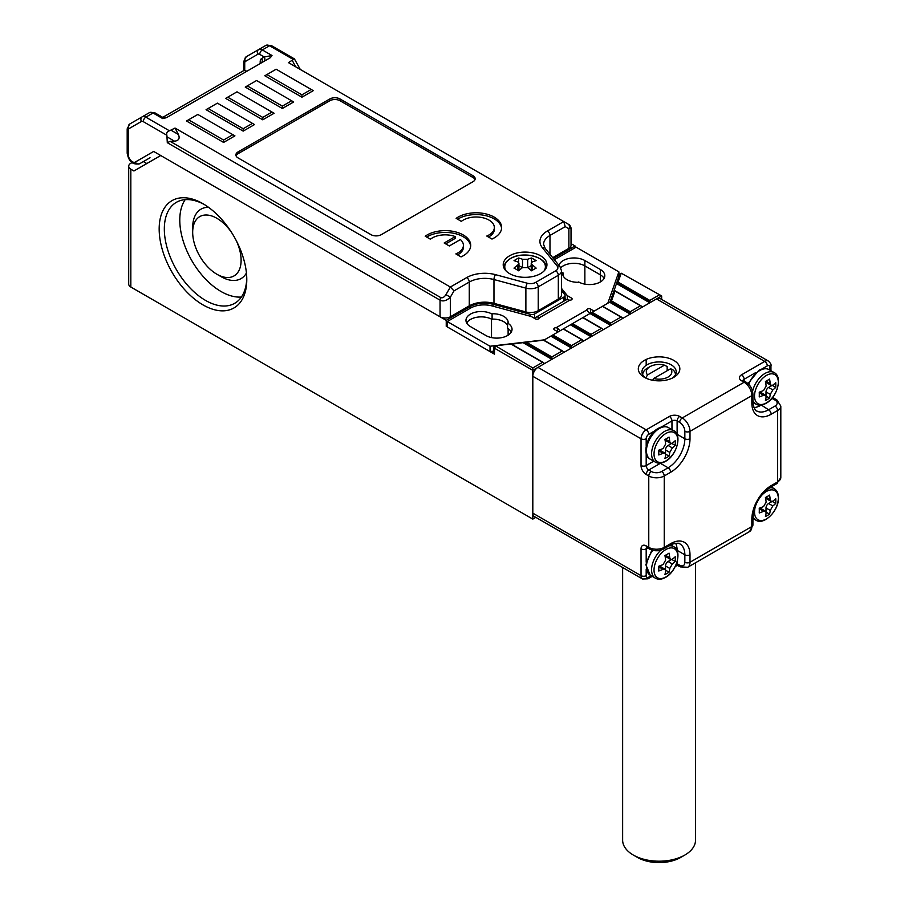 <?xml version="1.0" encoding="UTF-8"?>
<svg xmlns="http://www.w3.org/2000/svg" width="908" height="908" viewBox="0 0 908 908"><rect width="100%" height="100%" fill="white"/><g stroke="black" fill="none" stroke-linecap="round" stroke-linejoin="round"><path stroke-width="1.36" d="M622.638 567.489L622.638 840.161A36.445 21.043 0 0 0 633.307 855.041L633.307 855.041A36.445 21.043 0 0 0 684.848 855.041A36.445 21.043 0 0 0 695.517 840.161L695.517 562.767M642.682 374.686A16.401 9.466 180 0 1 647.483 368.103L650.06 366.616A12.757 7.366 0 0 0 647.518 374.936L645.69 377.989M667.164 370.725L667.164 366.56L664.463 365.152L647.518 374.936M637.439 857.424A30.611 17.672 180 0 1 637.427 857.424L633.307 855.041L637.427 857.424A30.611 17.672 180 0 0 680.728 857.424L684.848 855.041M652.648 380.259L653.703 378.5L670.637 368.716L673.35 370.135A16.401 9.466 180 0 1 675.473 374.686M675.404 566.195A36.445 21.043 0 0 0 677.867 565.412A3.643 2.1 -60 0 1 677.118 563.743L679.695 565.23A7.287 4.211 -120 0 0 684.848 562.256L684.848 554.822A23.687 13.677 120 0 0 679.944 543.971C679.876 542.167 670.32 544.13 669.922 545.322A3.643 2.1 -120 0 0 670.671 543.654A27.331 15.777 -60 0 1 690.001 554.822L690.001 562.256L751.847 526.549L751.847 519.115A27.331 15.777 -60 0 1 771.176 485.644L777.611 481.921L777.611 410.507L771.176 414.23A27.331 15.777 -60 0 1 751.847 403.073L751.847 395.627L690.001 431.334L690.001 438.768A27.331 15.777 -60 0 1 670.671 472.251L664.236 475.962L664.236 547.376L670.671 543.654M653.703 378.5A12.757 7.366 0 0 0 668.095 377.036A12.757 7.366 0 0 0 670.637 368.716M664.463 365.152A12.757 7.366 0 0 0 650.06 366.616M658.754 566.24A47.284 27.297 0 0 0 663.067 564.56L665.655 560.1A47.284 27.297 -120 0 0 664.94 555.526A45.922 26.514 0 0 0 669.06 553.142A47.284 27.297 60 0 1 669.775 557.716L670.671 559.476L672.351 559.203A47.284 27.297 -0 0 0 675.246 556.717A45.922 26.514 60 0 1 675.246 561.473A47.284 27.297 180 0 1 672.351 563.97L669.775 568.431A47.284 27.297 60 0 1 669.06 572.188A45.922 26.514 180 0 1 664.94 574.571A47.284 27.297 -120 0 0 665.655 570.814L665.042 569.225L663.067 569.327A47.284 27.297 180 0 1 658.754 570.996A45.922 26.514 -120 0 0 658.754 566.24M671.841 559.51L675.246 561.473M671.375 559.623L668.095 561.507A3.643 2.1 120 0 0 665.519 565.979L665.519 569.759M665.655 570.213L669.06 572.188M665.042 569.225L660.638 566.683A3.643 2.1 120 0 0 658.822 566.864L663.067 569.327M669.775 557.716L665.519 555.265A3.643 2.1 120 0 0 666.279 556.933L670.671 559.476M150.024 157.754A9.477 5.471 -120 0 1 150.002 157.765L149.48 158.06A9.477 5.471 60 0 1 149.48 158.06L139.684 163.724A3.643 2.974 60 0 1 135.292 162.055L153.668 151.443L440.051 316.779L440.051 300.162L167.299 142.692L166.868 135.258C166.3 132.954 167.163 131.467 169.444 130.797L175.028 128.073L450.357 287.03L454 290.878L450.357 297.188C446.623 300.752 443.195 301.751 440.051 300.162A3.643 2.1 120 0 1 440.8 297.62C442.525 298.233 444.239 297.245 445.953 294.646L450.357 297.188L450.357 316.779A7.287 4.211 180 0 1 440.051 316.779M540.544 255.784A21.86 12.621 0 0 0 516.72 253.048A21.86 12.621 0 0 0 503.214 264.716A21.86 12.621 0 0 0 509.626 273.637A21.86 12.621 0 0 0 533.45 276.373A21.86 12.621 0 0 0 546.945 264.716A21.86 12.621 0 0 0 540.544 255.784M445.953 294.646L450.357 287.03L466.689 277.598A25.515 14.732 180 0 1 495.507 274.659L527.412 283.251A7.287 4.211 0 0 0 535.652 282.411L555.741 270.811A7.287 4.211 0 0 0 557.194 266.055L542.314 247.634A25.515 14.732 180 0 1 547.399 230.995L563.732 221.563L288.415 62.607L294.419 58.895L300.31 69.485M175.028 128.073L178.399 134.463C180.079 138.425 178.797 140.661 174.529 141.183L170.125 141.353L440.8 297.62M188.546 119.811L186.492 121.002L223.595 142.42L234.934 135.871L197.831 114.453L188.546 119.811L223.595 140.036L232.868 134.679M227.715 97.19L225.661 98.382L262.764 119.811L274.103 113.262L236.999 91.833L227.715 97.19L262.764 117.427L272.037 112.07M260.187 63.571L260.187 61.823A7.287 4.211 60 0 1 261.697 58.487L264.273 57L272.003 55.513L270.38 57.681L166.493 117.665L162.748 118.596L163.054 117.541L154.882 112.83L149.423 112.649L142.204 116.814A7.287 4.211 60 0 1 145.847 117.166L169.444 130.797M473.034 175.743L340.069 98.983A7.287 4.211 0 0 0 329.763 98.983L238.021 151.942A7.287 4.211 0 0 0 235.887 154.916A7.287 4.211 0 0 0 238.021 157.89L370.986 234.661A7.287 4.211 0 0 0 381.292 234.661L473.034 181.691A7.287 4.211 0 0 0 475.168 178.717A7.287 4.211 0 0 0 473.034 175.743L473.034 177.525L340.069 100.765A7.287 4.211 0 0 0 329.763 100.765L238.021 153.724A7.287 4.211 0 0 0 236.057 155.813M455.249 236.591L444.171 242.992L449.324 245.966L460.401 239.564A18.217 10.521 180 0 1 463.421 245.376A18.217 10.521 180 0 1 455.861 253.899L461.06 256.907A25.515 14.732 0 0 0 470.707 245.376A25.515 14.732 0 0 0 453.603 231.461A25.515 14.732 0 0 0 425.216 236.216L430.426 239.213A18.217 10.521 180 0 1 455.249 236.591L455.249 238.384L445.714 243.877M456.145 218.363L461.343 221.37A18.217 10.521 180 0 1 481.728 217.511A18.217 10.521 180 0 1 494.349 227.522A18.217 10.521 180 0 1 486.779 236.046L491.977 239.054A25.515 14.732 0 0 0 501.636 227.522A25.515 14.732 0 0 0 484.52 213.607A25.515 14.732 0 0 0 456.145 218.363M266.884 74.581L264.83 75.773L301.933 97.19L313.271 90.652L276.157 69.224L266.884 74.581L301.933 94.818L311.206 89.461M208.136 108.495L206.071 109.686L243.174 131.115L254.512 124.566L217.409 103.149L208.136 108.495L243.174 128.732L252.458 123.374M247.305 85.885L245.239 87.077L282.343 108.495L293.681 101.957L256.578 80.528L247.305 85.885L282.343 106.123L291.627 100.765M558.318 299.072L558.318 275.272A10.93 6.311 180 0 0 561.53 270.811L561.53 294.612A10.93 6.311 180 0 1 558.318 299.072L538.228 310.684A10.93 6.311 180 0 1 525.88 311.932L493.975 303.351A21.86 12.621 0 0 0 469.266 305.86L450.357 316.779M571.03 227.874L568.885 228.748A3.643 2.974 -60 0 0 568.136 224.106L568.147 224.117C569.259 225.536 568.76 222.562 571.03 227.874L571.03 245.376A7.287 4.211 180 0 1 568.885 248.349L552.711 257.679M474.998 179.614A7.287 4.211 0 0 0 473.034 177.525M470.662 246.261A25.515 14.732 0 0 0 453.898 233.311A25.515 14.732 0 0 0 426.658 237.045M463.421 245.376L463.421 247.158A18.217 10.521 180 0 1 457.564 254.887M501.591 228.407A25.515 14.732 0 0 0 484.827 215.457A25.515 14.732 0 0 0 457.575 219.191M494.349 227.522L494.349 229.304A18.217 10.521 180 0 1 488.481 237.033M263.536 61.642A3.643 2.974 -120 0 0 264.273 57L259.745 54.389A3.643 2.1 -120 0 0 257.917 54.208L245.478 61.392A3.643 2.974 -120 0 1 246.238 56.75L265.896 45.4A7.287 4.211 -120 0 1 269.54 45.763L262.321 49.929L272.003 55.513M129.004 128.641A3.643 2.974 -120 0 1 129.765 123.999L142.204 116.814A3.643 2.974 -120 0 0 141.455 121.456L129.004 128.641A3.643 2.1 -120 0 0 128.255 130.309L128.255 154.621A5.834 3.371 -120 0 0 130.797 160.489A5.834 3.371 -120 0 0 135.292 162.055M167.299 142.692L170.125 141.353M568.136 224.106L563.732 221.563L568.147 224.117L563.732 221.563L565.241 226.648L549.976 235.456L549.976 254.297M301.933 97.19L301.933 94.818M282.343 106.123L282.343 108.495M262.764 117.427L262.764 119.811M243.174 128.732L243.174 131.115M223.595 140.036L223.595 142.42M759.247 396.932A45.922 26.514 -120 0 0 759.247 392.165A47.284 27.297 0 0 0 763.571 390.497L766.148 386.036A47.284 27.297 -120 0 0 765.433 381.462A45.922 26.514 0 0 0 769.564 379.079A47.284 27.297 60 0 1 770.268 383.653L771.176 385.412L772.844 385.14A47.284 27.297 -0 0 0 775.738 382.654A45.922 26.514 60 0 1 775.738 387.41A47.284 27.297 180 0 1 772.844 389.907L770.268 394.367A47.284 27.297 60 0 1 769.564 398.124A45.922 26.514 180 0 1 765.433 400.507A47.284 27.297 -120 0 0 766.148 396.751L765.535 395.162L763.571 395.252A47.284 27.297 180 0 1 759.247 396.932M772.333 385.446L775.738 387.41M771.868 385.56L768.588 387.444A3.643 2.1 120 0 0 766.011 391.916L766.011 395.695M766.148 396.149L769.564 398.124M765.535 395.162L761.142 392.619A3.643 2.1 120 0 0 759.315 392.801L759.281 392.824M766.011 381.156L766.011 381.201A3.643 2.1 120 0 0 766.772 382.87L771.176 385.412M514.007 268.121A44.651 25.776 60 0 1 518.638 270.8A46.217 26.684 -60 0 1 522.509 267.61L527.661 267.61A46.217 26.684 60 0 1 531.52 270.8A44.651 25.776 -60 0 1 536.163 268.121A46.217 26.684 -120 0 0 532.304 264.932L531.237 263.263L532.304 261.958A46.217 26.684 -60 0 1 536.163 260.687A44.651 25.776 -120 0 0 531.52 258.008A46.217 26.684 120 0 0 527.661 259.279L522.509 259.279A46.217 26.684 -120 0 0 518.638 258.008A44.651 25.776 120 0 0 514.007 260.687A46.217 26.684 60 0 1 517.866 261.958L518.933 263.263L517.866 264.932A46.217 26.684 120 0 0 514.007 268.121M518.638 262.491L518.638 258.008M522.452 267.656L518.933 265.624M531.237 265.624L527.718 267.656M531.52 262.491L531.52 258.008M503.702 321.693A15.311 8.842 180 0 1 507.561 325.45A15.311 8.842 180 0 0 492.102 319.117A15.311 8.842 180 0 1 503.702 321.693M503.702 316.336A15.311 8.842 180 0 1 508.174 322.578A15.311 8.842 180 0 1 508.117 323.35L507.561 323.032A15.311 8.842 180 0 1 512.044 329.275A15.311 8.842 180 0 1 502.601 337.447A15.311 8.842 180 0 1 485.916 335.529L470.457 326.596A15.311 8.842 180 0 1 465.974 320.354A15.311 8.842 180 0 1 475.417 312.193A15.311 8.842 180 0 1 492.102 314.1L491.546 313.782A15.311 8.842 180 0 1 503.702 316.336M600.324 281.968L600.324 274.829A15.311 8.842 180 0 1 604.092 278.393A15.311 8.842 180 0 0 600.324 274.829L584.865 265.896L600.324 274.829L600.324 269.472A15.311 8.842 180 0 1 604.807 275.726A15.311 8.842 180 0 1 595.364 283.886A15.311 8.842 180 0 1 578.68 281.968L579.236 282.286A15.311 8.842 180 0 1 562.608 273.49A15.311 8.842 180 0 1 562.665 272.718L563.221 273.047A15.311 8.842 180 0 1 561.53 271.878M560.735 267.781A15.311 8.842 180 0 1 584.865 265.896A15.311 8.842 180 0 0 560.735 267.781M507.561 323.032L507.561 328.39A15.311 8.842 180 0 1 511.329 331.953A15.311 8.842 180 0 0 508.117 328.719L508.117 335.188M491.512 337.583L491.512 319.139A15.311 8.842 180 0 0 466.689 323.032A15.311 8.842 180 0 1 492.102 319.457L492.102 314.1M493.839 351.146L490.036 351.589L447.258 326.903L447.258 321.546L470.571 308.084A18.954 10.941 180 0 1 491.977 305.905L531.271 316.483L535.391 318.867A2.191 1.26 180 0 0 537.774 319.139A2.191 1.26 180 0 0 539.125 317.97A2.191 1.26 180 0 0 539.125 317.902L538.478 317.198A7.287 4.211 -120 0 0 535.868 317.312A7.287 4.211 -120 0 0 534.789 318.515M566.365 299.81L565.06 298.187M544.403 339.842L490.036 346.243L447.258 321.546M490.036 351.589L490.036 346.243M567.341 299.719L567.341 295.656L561.53 288.449M554.357 259.711L576.103 247.158L618.881 271.855L607.804 303.238M618.881 276.611L618.881 271.855M558.068 331.953L554.459 329.876A2.191 1.26 180 0 1 553.823 328.98A2.191 1.26 180 0 1 556.127 327.72L586.806 310.003A2.191 1.26 180 0 1 586.806 309.934A2.191 1.26 180 0 1 588.157 308.777A2.191 1.26 180 0 1 590.54 309.049L594.138 311.126M567.341 295.656L571.461 298.04A2.191 1.26 180 0 1 572.108 298.925A2.191 1.26 180 0 1 569.804 300.185L539.125 317.902M558.931 265.386A15.311 8.842 180 0 1 569.339 258.383A15.311 8.842 180 0 1 584.865 260.551L600.324 269.472M562.665 272.718L562.665 274.261M563.221 273.047L563.221 275.975M535.868 317.312L565.763 300.06A7.287 4.211 60 0 1 568.374 299.946L569.804 300.185M559.895 330.898A7.287 4.211 -120 0 0 557.546 328.208L556.127 327.72M586.806 310.003L587.442 310.945A7.287 4.211 60 0 1 589.791 313.646M672.351 378.08A17.127 9.886 0 0 0 676.21 371.826A17.127 9.886 0 0 0 671.194 364.834A17.127 9.886 0 0 0 646.973 364.834A17.127 9.886 0 0 0 641.956 371.826A17.127 9.886 0 0 0 645.804 378.08M644.396 377.331A20.771 11.997 180 0 1 644.385 377.331A20.771 11.997 180 0 1 644.396 360.374A20.771 11.997 180 0 1 673.77 360.374A20.771 11.997 180 0 1 673.77 377.331A20.771 11.997 180 0 1 644.396 377.331M669.922 545.322L663.476 549.045C658.822 551.338 654.18 551.338 649.526 549.045L646.95 547.558A3.643 2.1 -60 0 1 646.19 545.89L648.766 547.376L648.766 475.962L646.19 474.475A7.287 4.211 -120 0 1 641.037 465.554L641.037 438.768L532.814 376.287A7.287 4.211 -60 0 1 537.967 367.365L656.507 298.925A7.287 4.211 -60 0 1 660.15 298.562L768.372 361.055A7.287 4.211 -60 0 0 764.729 361.407L656.507 298.925M532.814 376.287L532.814 513.156L641.037 575.649L641.037 548.863A7.287 4.211 -120 0 1 646.19 545.89M646.19 569.395L646.19 575.649A3.643 2.1 180 0 1 641.037 575.649A7.287 4.211 -60 0 0 642.546 578.986L534.324 516.493A7.287 4.211 -60 0 1 532.814 513.156M204.289 204.493A58.305 33.664 -120 0 0 176.402 202.314A58.305 33.664 -120 0 0 164.325 229.009A58.305 33.664 -120 0 0 205.56 300.423A58.305 33.664 -120 0 0 234.707 303.306A58.305 33.664 -120 0 0 246.772 278.064M241.403 297.029A58.305 33.664 60 0 1 179.784 220.077A58.305 33.664 60 0 1 185.175 199.658M231.619 232.561A34.254 19.783 -120 0 0 216.898 218.295A34.254 19.783 -120 0 0 192.678 232.278A34.254 19.783 -120 0 0 216.898 274.239A34.254 19.783 -120 0 0 238.611 271.186A34.254 19.783 -120 0 0 236.125 240.37M221.019 276.611L216.898 274.239L221.019 276.611A40.088 23.143 -120 0 0 246.443 273.036M202.983 304.884A61.948 35.764 60 0 1 159.172 229.009A61.948 35.764 60 0 1 202.983 203.71L202.983 203.71A61.948 35.764 60 0 1 246.783 279.585A61.948 35.764 60 0 1 202.983 304.884M208.477 207.296A40.088 23.143 -120 0 0 192.678 227.522L192.678 232.278M131.932 162.611L130.831 163.247A7.287 4.211 0 0 0 128.698 166.221A7.287 4.211 0 0 0 130.831 169.194L130.831 287.03L532.814 519.115L532.814 370.339L544.664 363.495L543.642 362.905L544.664 363.495L564.254 352.191L563.221 351.589L564.254 352.191L583.833 340.886L582.8 340.284L583.833 340.886L603.423 329.57L602.39 328.98L603.423 329.57L623.001 318.265L621.969 317.675L623.001 318.265L630.22 314.1L609.949 302.398L619.631 274.466A2.191 1.26 180 0 1 620.221 273.819L621.254 273.217L618.053 282.093L649.799 300.412L659.594 294.76L621.254 273.217M630.22 311.728L640.526 305.769L614.966 291.014L611.527 300.934L630.22 311.728L630.22 314.1L642.592 306.961L641.559 306.371L642.592 306.961L649.799 302.795L616.475 283.557L618.053 282.093M601.868 328.435L583.015 317.55L592.084 312.318L610.63 323.032L620.947 317.074L602.39 306.371L592.084 312.318M582.289 339.74L563.437 328.855L572.494 323.623L591.051 334.337L601.357 328.39L582.8 317.675L572.494 323.623M543.801 340.194L552.915 334.927L571.461 345.642L581.778 339.694L563.221 328.98L552.915 334.927M621.458 317.13L602.606 306.246L610.119 301.899M511.692 344.211L526.322 342.191L551.882 356.946L562.188 350.999L543.506 340.205L526.322 342.191M532.814 519.115L535.834 517.367M130.831 287.03A7.287 4.211 180 0 1 128.698 284.056L128.698 166.221M659.594 294.76L661.66 295.951L661.66 299.436M575.07 247.748L575.07 245.966L571.03 243.628M532.814 367.956L532.814 370.339L494.474 348.207A2.191 1.26 180 0 1 493.839 347.31A2.191 1.26 180 0 1 494.474 346.413L495.507 345.823L532.814 367.956L542.609 362.303L510.864 343.973L495.507 345.823M447.258 325.711L446.237 326.301L494.474 354.154A2.191 1.26 180 0 1 493.839 353.257L493.839 347.31M446.237 326.301L446.237 320.354L160.716 155.518L133.919 170.988L130.831 169.194M661.66 295.951L649.799 302.795L649.799 300.412M530.499 316.279L530.499 314.372L493.044 304.294A20.407 11.781 0 0 0 469.992 306.632L446.237 320.354M530.499 314.372A3.643 2.1 0 0 0 534.619 313.952L534.619 318.413M563.993 301.07L563.993 296.995L534.619 313.952M563.993 296.995A3.643 2.1 0 0 0 565.06 295.509A3.643 2.1 0 0 0 564.719 294.623L561.53 290.662M575.07 245.966L553.369 258.496M143.396 161.579L146.801 163.542M162.748 117.359L243.14 70.949A7.287 4.211 60 0 1 246.783 71.312M609.949 302.398L611.527 300.934M544.664 363.495L543.642 362.905M642.592 306.961L641.559 306.371M610.63 323.032L610.63 325.404L590.018 313.51M623.001 318.265L621.969 317.675M591.051 334.337L591.051 336.72L570.44 324.814M603.423 329.57L602.39 328.98M571.461 345.642L571.461 348.025L550.85 336.119M583.833 340.886L582.8 340.284M551.882 356.946L551.882 359.33L523.371 342.861M564.254 352.191L563.221 351.589M769.564 495.121A47.284 27.297 60 0 1 770.268 499.695L771.176 501.454L772.844 501.182A47.284 27.297 0 0 0 775.738 498.696A45.922 26.514 60 0 1 775.738 503.452A47.284 27.297 180 0 1 772.844 505.949L770.268 510.409A47.284 27.297 60 0 1 769.564 514.166A45.922 26.514 180 0 1 765.433 516.55A47.284 27.297 -120 0 0 766.148 512.793L765.535 511.204L763.571 511.306A47.284 27.297 180 0 1 759.247 512.975A45.922 26.514 -120 0 0 759.247 508.219A47.284 27.297 0 0 0 763.571 506.539L766.148 502.079A47.284 27.297 -120 0 0 765.433 497.505A45.922 26.514 0 0 0 769.564 495.121M766.148 512.191L769.564 514.166M765.535 511.204L761.142 508.662A3.643 2.1 120 0 0 759.315 508.843L759.281 508.866M766.011 497.198L766.011 497.244A3.643 2.1 120 0 0 766.772 498.912L771.176 501.454M772.333 501.488L775.738 503.452M771.868 501.602L768.588 503.486A3.643 2.1 120 0 0 766.011 507.958L766.011 511.737M658.754 454.953A45.922 26.514 -120 0 0 658.754 450.186A47.284 27.297 0 0 0 663.067 448.518L665.655 444.057A47.284 27.297 -120 0 0 664.94 439.483A45.922 26.514 0 0 0 669.06 437.1A47.284 27.297 60 0 1 669.775 441.674L670.671 443.433L672.351 443.161A47.284 27.297 -0 0 0 675.246 440.675A45.922 26.514 60 0 1 675.246 445.431A47.284 27.297 180 0 1 672.351 447.928L669.775 452.388A47.284 27.297 60 0 1 669.06 456.145A45.922 26.514 180 0 1 664.94 458.517A47.284 27.297 -120 0 0 665.655 454.772L665.042 453.183L663.067 453.274A47.284 27.297 180 0 1 658.754 454.953M671.841 443.467L675.246 445.431M671.375 443.581L668.095 445.465A3.643 2.1 120 0 0 665.519 449.937L665.519 453.716M665.655 454.17L669.06 456.145M665.042 453.183L660.638 450.64A3.643 2.1 120 0 0 658.822 450.822L663.067 453.274M665.519 439.177L665.519 439.222A3.643 2.1 120 0 0 666.279 440.891L670.671 443.433M652.829 550.339A18.217 10.521 120 0 0 650.23 575.207L655.36 578.169A18.217 10.521 -60 0 1 660.933 550.135M665.916 549.499A16.809 9.704 120 0 0 654.384 566.558A16.809 9.704 120 0 0 665.916 576.955A16.809 9.704 120 0 0 677.799 556.366A16.809 9.704 120 0 0 665.916 549.499M669.014 545.844A18.217 10.521 -60 0 1 673.577 546.616L670.649 544.925M668.095 561.507L672.351 563.97M665.519 565.979L669.775 568.431M293.136 59.383L269.54 45.763A3.643 2.1 -60 0 1 271.356 45.582L265.896 45.4M162.748 118.596L153.066 113.001L145.847 117.166A3.643 2.1 -60 0 0 143.271 121.638A3.643 2.1 -120 0 0 141.455 121.456M245.478 61.392A3.643 2.1 -120 0 0 244.729 63.061L244.729 70.62M166.868 135.258L143.271 121.638M568.885 248.349L568.885 228.748L565.241 226.648M555.741 270.811A3.643 2.1 60 0 1 558.318 275.272L538.228 286.871L538.228 310.684M525.88 311.932L525.88 288.131L493.975 279.539L493.975 303.351M469.266 305.86L469.266 282.059L454 290.878M238.021 153.724L238.021 151.942M329.763 100.765L329.763 98.983M340.069 100.765L340.069 98.983M257.917 54.208A3.643 2.974 -120 0 1 258.678 49.565L246.238 56.75L258.678 49.565A7.287 4.211 60 0 1 262.321 49.929A3.643 2.1 -60 0 0 259.745 54.389M154.882 112.83A3.643 2.1 -60 0 0 153.066 113.001A7.287 4.211 -120 0 0 149.423 112.649M535.652 282.411A3.643 2.1 60 0 1 538.228 286.871A10.93 6.311 180 0 1 525.88 288.131A3.643 1.26 105.1 0 1 527.412 283.251M495.507 274.659A3.643 1.26 105.1 0 0 493.975 279.539A21.86 12.621 0 0 0 469.266 282.059A3.643 2.1 60 0 0 466.689 277.598M547.399 230.995A3.643 2.1 60 0 1 549.976 235.456A21.86 12.621 0 0 0 543.574 244.388L545.152 248.327L560.032 266.748A3.643 2.701 -38.9 0 0 557.194 266.055M174.529 141.183L167.299 137.006M171.181 130.298L178.399 134.463M295.633 66.783L292.262 60.382M244.729 63.061A3.643 2.1 180 0 1 243.662 61.574L246.238 56.75M129.765 123.999L127.188 128.822A3.643 2.1 180 0 0 128.255 130.309M128.255 154.621A3.643 2.1 180 0 1 127.188 153.134L127.188 128.822M542.314 247.634A3.643 2.701 -38.9 0 1 545.152 248.327M260.187 61.823A3.643 2.1 180 0 1 261.198 62.936M261.697 58.487A3.643 2.974 -120 0 1 260.959 63.129M752.925 402.414L755.853 404.105A18.217 10.521 -60 0 1 752.914 400.541M752.584 391.393A18.217 10.521 -60 0 1 764.967 373.449A18.217 10.521 -60 0 1 774.081 372.552L768.94 369.59A18.217 10.521 120 0 0 759.837 370.487A18.217 10.521 120 0 0 748.714 384.277M766.409 375.435A16.809 9.704 120 0 0 754.877 399.157A16.809 9.704 120 0 0 766.409 402.891A16.809 9.704 120 0 0 778.304 382.302A16.809 9.704 120 0 0 766.409 375.435M768.588 387.444L772.844 389.907M766.011 391.916L770.268 394.367M759.315 392.801L763.571 395.252M766.011 381.201L770.268 383.653M543.994 271.049A20.316 11.736 0 0 0 536.219 256.941A20.316 11.736 0 0 0 510.716 258.462A20.316 11.736 0 0 0 506.176 271.049M546.219 267.826A21.134 12.201 180 0 1 546.219 267.939L546.219 267.826C547.411 257.055 522.804 250.642 510.444 258.53C506.176 261.095 504.008 264.194 503.951 267.826M517.866 270.3L517.866 264.932M522.509 267.61L522.509 259.279M527.661 267.61L527.661 259.279M532.304 270.3L532.304 264.932M584.865 260.551L584.865 284.136M538.478 317.198L538.478 318.867M557.546 328.208L557.546 331.658M571.461 298.04L571.461 299.822M590.54 309.049L590.54 313.215M537.967 367.365L646.19 429.847L669.389 416.454A7.287 4.211 0 0 1 679.695 416.454L682.271 417.941L744.117 382.245L741.541 380.747A3.643 2.1 -60 0 1 743.357 380.577L745.933 382.064A3.643 2.1 -60 0 0 744.117 382.245A10.93 6.311 -120 0 1 751.847 395.627A3.643 2.1 0 0 0 752.914 394.14L752.914 401.586C752.074 402.528 755.15 411.789 756.75 410.938A23.687 13.677 120 0 0 768.588 409.769L775.035 406.046A7.287 4.211 0 0 0 775.035 400.099L772.458 398.601L770.71 399.611M769.882 370.124L769.882 367.365A3.643 2.1 120 0 0 767.305 365.879A3.643 2.1 60 0 0 764.729 361.407L741.541 374.8A7.287 4.211 0 0 0 741.541 380.747M647.699 547.989L646.19 548.863L646.19 562.166M646.19 575.649A3.643 2.1 120 0 0 648.766 577.136L651.161 575.751M675.631 543.256A23.687 13.677 -60 0 1 677.118 550.35L684.848 554.822A3.643 2.1 180 0 0 690.001 554.822M676.835 550.203A3.643 2.1 0 0 1 677.118 550.35L677.118 550.85M677.118 561.723L677.118 563.743A3.643 2.1 0 0 0 676.551 563.482M767.305 365.879L761.891 369M755.638 372.62L744.117 379.26L744.117 381.008M761.29 405.047L768.588 409.769A3.643 2.1 60 0 1 771.176 414.23M760.598 405.127A3.643 2.1 -120 0 0 760.859 405.297A23.687 13.677 -60 0 1 753.969 407.567M671.965 429.632L671.965 420.926L661.399 427.021M655.133 430.63L648.766 434.308A3.643 2.1 120 0 0 646.19 438.768L646.19 446.123M646.19 453.353L646.19 465.554L653.737 461.196M676.835 434.16A3.643 2.1 180 0 1 677.118 434.308L684.848 438.768L684.848 431.334A7.287 4.211 -120 0 0 679.695 422.413L677.118 420.926L677.118 434.308A23.687 13.677 -60 0 1 677.107 434.796M660.786 463.08A23.687 13.677 -60 0 1 660.366 463.318L668.095 467.779A23.687 13.677 120 0 0 684.848 438.768A3.643 2.1 0 0 0 690.001 438.768M660.093 463.148A3.643 2.1 60 0 0 660.366 463.318L648.766 470.015L651.342 471.502A7.287 4.211 0 0 0 661.66 471.502L668.095 467.779A3.643 2.1 -120 0 1 670.671 472.251M679.695 422.413A3.643 2.1 -60 0 1 682.271 417.941A10.93 6.311 60 0 1 690.001 431.334A3.643 2.1 0 0 1 684.848 431.334M649.526 549.045A3.643 2.1 -60 0 1 648.766 547.376A10.93 6.311 0 0 0 664.236 547.376A3.643 2.1 -120 0 1 663.476 549.045M661.66 471.502A3.643 2.1 -120 0 1 664.236 475.962A10.93 6.311 180 0 1 648.766 475.962A3.643 2.1 -60 0 1 651.342 471.502M771.176 485.644A3.643 2.1 60 0 1 770.415 487.301L776.862 483.589A3.643 2.1 60 0 0 777.611 481.921A10.93 6.311 0 0 0 780.812 477.46L780.812 406.046A10.93 6.311 180 0 1 777.611 410.507A3.643 2.1 60 0 0 775.035 406.046M684.848 562.256A3.643 2.1 180 0 0 690.001 562.256A10.93 6.311 60 0 1 687.731 567.262L749.577 531.555A10.93 6.311 -120 0 0 751.847 526.549A3.643 2.1 180 0 0 752.914 525.062L749.577 531.555M646.19 438.768A3.643 2.1 0 0 1 641.037 438.768A7.287 4.211 -60 0 1 646.19 429.847A3.643 2.1 -120 0 1 648.766 434.308M676.029 564.799L680.444 566.898A3.643 2.1 -60 0 1 679.695 565.23M641.037 548.863A3.643 2.1 180 0 0 646.19 548.863A3.643 2.1 60 0 1 646.666 547.422M652.228 576.364L648.017 578.805A3.643 2.1 -120 0 0 648.766 577.136M669.389 416.454A3.643 2.1 -120 0 1 671.965 420.926A3.643 2.1 180 0 1 677.118 420.926A3.643 2.1 -60 0 1 679.695 416.454M646.19 474.475A3.643 2.1 -60 0 1 648.766 470.015A3.643 2.1 60 0 1 646.19 465.554A3.643 2.1 0 0 1 641.037 465.554M751.847 403.073A3.643 2.1 0 0 0 752.914 401.586M775.035 400.099A3.643 2.1 -60 0 1 776.862 399.917L780.812 406.046M771.948 398.249A3.643 2.1 -120 0 0 772.458 398.601A3.643 2.1 -60 0 1 774.286 398.43L776.862 399.917M743.096 380.407A3.643 2.1 180 0 1 744.117 379.26A3.643 2.1 60 0 0 741.541 374.8M769.882 367.365A3.643 2.1 0 0 0 770.949 365.879L770.949 370.748M770.415 487.301C759.86 494.69 754.026 504.791 752.914 517.628A3.643 2.1 180 0 1 751.847 519.115M495.507 346.413L494.474 348.207L494.474 354.154M646.19 359.443L646.19 365.311M469.992 308.425L469.992 306.632M493.044 306.189L493.044 304.294M619.631 274.466L621.049 273.433M610.744 301.672L630.22 312.908M591.051 312.908L610.63 324.224M571.461 324.224L591.051 335.529M551.882 335.529L571.461 346.833M524.847 342.532L551.882 358.138M617.27 282.819L649.799 301.604M769.564 487.823A18.217 10.521 -60 0 1 774.081 488.595L771.13 486.892M756.307 503.815A16.809 9.704 120 0 0 754.525 512.067A16.809 9.704 120 0 0 766.409 518.933A16.809 9.704 120 0 0 778.304 498.344A16.809 9.704 120 0 0 769.292 490.229A16.809 9.704 120 0 0 760.155 497.153M774.081 488.595C776.953 490.343 778.428 493.419 778.496 497.822C778.996 510.466 763.832 525.823 755.853 520.148A18.217 10.521 -60 0 1 752.936 516.629M759.315 508.843L763.571 511.306M766.011 497.244L770.268 499.695M768.588 503.486L772.844 505.949M766.011 507.958L770.268 510.409M650.23 459.164L655.36 462.127A18.217 10.521 -60 0 1 652.568 447.531A18.217 10.521 -60 0 1 664.474 431.47A18.217 10.521 -60 0 1 673.577 430.574L668.447 427.611A18.217 10.521 120 0 0 659.333 428.508A18.217 10.521 120 0 0 647.438 444.568A18.217 10.521 120 0 0 650.23 459.164C641.332 455.101 647.041 434.285 658.243 428.394C662.091 426.261 665.496 425.988 668.447 427.611M665.916 433.457A16.809 9.704 120 0 0 654.384 457.167A16.809 9.704 120 0 0 665.916 460.912A16.809 9.704 120 0 0 677.799 440.323A16.809 9.704 120 0 0 665.916 433.457M668.095 445.465L672.351 447.928M665.519 449.937L669.775 452.388M665.519 439.222L669.775 441.674M655.36 578.169C658.311 579.792 661.716 579.52 665.564 577.375C676.766 571.495 682.475 550.679 673.577 546.616M650.23 575.207L645.86 564.697L651.899 550.078M149.48 158.06L139.684 163.724C132.863 165.131 128.698 161.613 127.188 153.134M243.662 70.722L243.662 61.574M294.419 58.895L271.356 45.582M561.53 270.811L560.032 266.748M166.697 117.541L163.054 117.541M755.853 404.105C758.816 405.728 762.209 405.456 766.057 403.311C777.259 397.432 782.98 376.616 774.081 372.552M748.01 383.596L758.736 370.385C762.584 368.239 765.989 367.967 768.94 369.59M518.933 270.539L518.933 263.263M531.237 270.539L531.237 263.263M680.444 566.898L687.731 567.262M642.546 578.986L648.017 578.805M752.914 394.14C752.562 388.976 750.246 384.947 745.933 382.064M774.286 398.43L772.833 397.136M770.949 365.879C771.482 364.8 770.62 363.2 768.372 361.055M752.914 517.628L752.914 525.062M776.862 483.589L780.812 477.46M565.06 300.457L565.06 295.509M511.283 343.973L543.12 362.36M543.926 340.205L562.71 351.044M641.037 305.826L614.909 290.73M755.853 520.148L752.914 518.457M655.36 462.127C658.311 463.75 661.716 463.477 665.564 461.332C676.766 455.453 682.475 434.637 673.577 430.574"/></g></svg>
